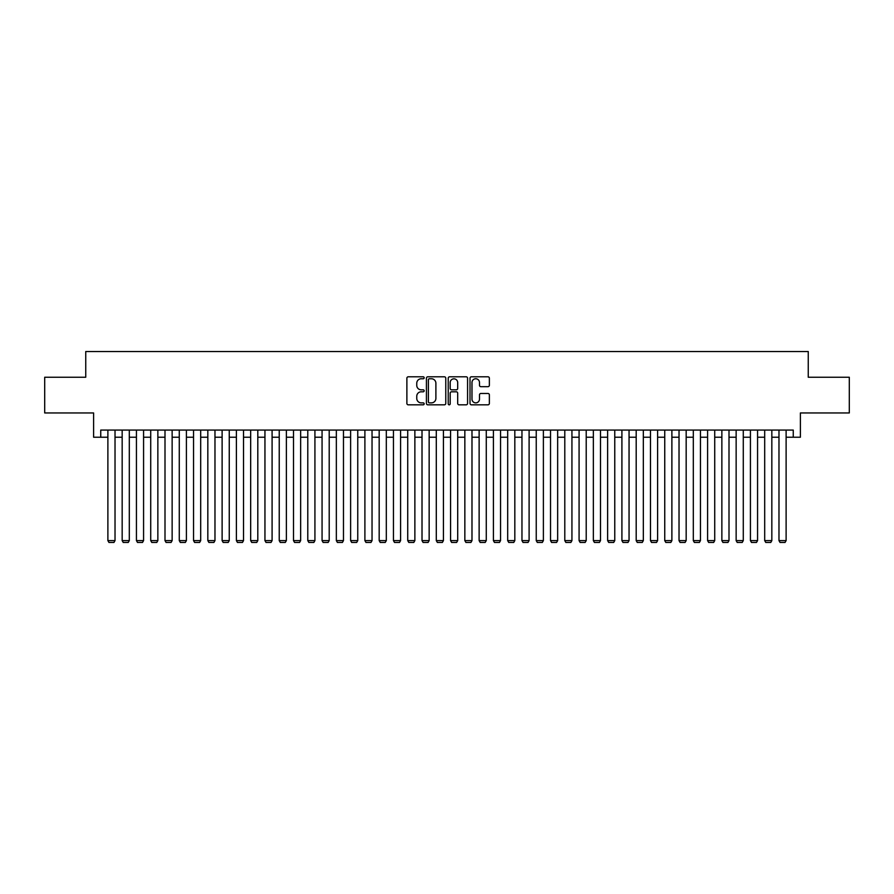<?xml version="1.0" encoding="UTF-8"?>
<svg xmlns="http://www.w3.org/2000/svg" width="894" height="894" viewBox="0 0 894 894"><rect width="100%" height="100%" fill="white"/><g stroke="black" fill="none" stroke-linecap="round" stroke-linejoin="round"><path stroke-width="1.34" d="M424.158 377.782A0.983 0.983 0 0 0 423.175 376.799L408.279 376.799A1.397 1.397 0 0 0 406.882 378.196L406.882 403.429A1.397 1.397 0 0 0 408.279 404.826L423.175 404.826A0.983 0.983 0 0 0 424.158 403.853A0.983 0.983 0 0 0 423.175 402.87L421.242 402.87A4.481 4.481 0 0 1 416.76 398.378L416.76 396.277A4.481 4.481 0 0 1 421.242 391.796L423.175 391.796A0.983 0.983 0 0 0 424.158 390.812A0.983 0.983 0 0 0 423.175 389.829L421.242 389.829A4.481 4.481 0 0 1 416.76 385.348L416.76 383.247A4.481 4.481 0 0 1 421.242 378.765L423.175 378.765A0.983 0.983 0 0 0 424.158 377.782M487.956 386.677A1.397 1.397 0 0 0 489.364 385.28L489.364 378.196A1.397 1.397 0 0 0 487.956 376.799L471.417 376.799A1.397 1.397 0 0 0 470.021 378.196L470.021 403.429A1.397 1.397 0 0 0 471.417 404.826L487.956 404.826A1.397 1.397 0 0 0 489.364 403.429L489.364 394.88A1.397 1.397 0 0 0 487.956 393.472L480.883 393.472A1.397 1.397 0 0 0 479.486 394.88L479.486 399.115A3.744 3.744 0 0 1 475.731 402.87A3.744 3.744 0 0 1 471.987 399.115L471.987 382.509A3.744 3.744 0 0 1 475.731 378.765A3.744 3.744 0 0 1 479.486 382.509L479.486 385.28A1.397 1.397 0 0 0 480.883 386.677L487.956 386.677M100.743 437.222L100.743 430.081L793.257 430.081L793.257 437.222L800.398 437.222L800.398 412.95L849.3 412.95L849.3 377.246L808.254 377.246L808.254 351.543L85.746 351.543L85.746 377.246L44.7 377.246L44.7 412.95L93.602 412.95L93.602 437.222L107.883 437.222M445.771 378.196A1.397 1.397 0 0 0 444.374 376.799L427.835 376.799A1.397 1.397 0 0 0 426.427 378.196L426.427 403.429A1.397 1.397 0 0 0 427.835 404.826L444.374 404.826A1.397 1.397 0 0 0 445.771 403.429L445.771 378.196M449.626 376.799L466.165 376.799A1.397 1.397 0 0 1 467.573 378.196L467.573 403.429A1.397 1.397 0 0 1 466.165 404.826L459.091 404.826A1.397 1.397 0 0 1 457.683 403.429L457.683 393.192A1.397 1.397 0 0 0 456.286 391.796L451.593 391.796A1.397 1.397 0 0 0 450.185 393.192L450.185 403.853A0.983 0.983 0 0 1 449.213 404.826A0.983 0.983 0 0 1 448.229 403.853L448.229 378.196A1.397 1.397 0 0 1 449.626 376.799M115.024 437.222L122.165 437.222M129.306 437.222L136.436 437.222M143.576 437.222L150.717 437.222M157.858 437.222L164.999 437.222M172.14 437.222L179.281 437.222M186.41 437.222L193.551 437.222M200.692 437.222L207.833 437.222M214.973 437.222L222.114 437.222M229.255 437.222L236.396 437.222M243.526 437.222L250.666 437.222M257.807 437.222L264.948 437.222M272.089 437.222L279.23 437.222M286.371 437.222L293.5 437.222M300.641 437.222L307.782 437.222M314.923 437.222L322.063 437.222M329.204 437.222L336.345 437.222M343.475 437.222L350.616 437.222M357.756 437.222L364.897 437.222M372.038 437.222L379.179 437.222M386.32 437.222L393.461 437.222M400.59 437.222L407.731 437.222M414.872 437.222L422.013 437.222M429.154 437.222L436.294 437.222M443.435 437.222L450.565 437.222M457.706 437.222L464.846 437.222M471.987 437.222L479.128 437.222M486.269 437.222L493.41 437.222M500.539 437.222L507.68 437.222M514.821 437.222L521.962 437.222M529.103 437.222L536.244 437.222M543.384 437.222L550.525 437.222M557.655 437.222L564.796 437.222M571.937 437.222L579.077 437.222M586.218 437.222L593.359 437.222M600.5 437.222L607.629 437.222M614.77 437.222L621.911 437.222M629.052 437.222L636.193 437.222M643.334 437.222L650.474 437.222M657.604 437.222L664.745 437.222M671.886 437.222L679.027 437.222M686.167 437.222L693.308 437.222M700.449 437.222L707.59 437.222M714.719 437.222L721.86 437.222M729.001 437.222L736.142 437.222M743.283 437.222L750.424 437.222M757.564 437.222L764.694 437.222M771.835 437.222L778.976 437.222M786.117 437.222L793.257 437.222M429.377 378.765A0.983 0.983 0 0 0 428.394 379.738L428.394 401.887A0.983 0.983 0 0 0 429.377 402.87L431.411 402.87A4.481 4.481 0 0 0 435.892 398.378L435.892 383.247A4.481 4.481 0 0 0 431.411 378.765L429.377 378.765M457.683 382.576A3.744 3.744 0 0 0 453.94 378.832A3.744 3.744 0 0 0 450.185 382.576L450.185 388.432A1.397 1.397 0 0 0 451.593 389.829L456.286 389.829A1.397 1.397 0 0 0 457.683 388.432L457.683 382.576M115.024 430.081L115.024 540.602L107.883 540.602L107.883 430.081M115.024 540.602L113.951 542.457L108.956 542.457L107.883 540.602M129.306 430.081L129.306 540.602L122.165 540.602L122.165 430.081M129.306 540.602L128.233 542.457L123.238 542.457L122.165 540.602M143.576 430.081L143.576 540.602L136.436 540.602L136.436 430.081M143.576 540.602L142.504 542.457L137.508 542.457L136.436 540.602M157.858 430.081L157.858 540.602L150.717 540.602L150.717 430.081M157.858 540.602L156.785 542.457L151.79 542.457L150.717 540.602M172.14 430.081L172.14 540.602L164.999 540.602L164.999 430.081M172.14 540.602L171.067 542.457L166.072 542.457L164.999 540.602M186.41 430.081L186.41 540.602L179.281 540.602L179.281 430.081M186.41 540.602L185.349 542.457L180.342 542.457L179.281 540.602M200.692 430.081L200.692 540.602L193.551 540.602L193.551 430.081M200.692 540.602L199.619 542.457L194.624 542.457L193.551 540.602M214.973 430.081L214.973 540.602L207.833 540.602L207.833 430.081M214.973 540.602L213.901 542.457L208.905 542.457L207.833 540.602M229.255 430.081L229.255 540.602L222.114 540.602L222.114 430.081M229.255 540.602L228.182 542.457L223.187 542.457L222.114 540.602M243.526 430.081L243.526 540.602L236.396 540.602L236.396 430.081M243.526 540.602L242.464 542.457L237.458 542.457L236.396 540.602M257.807 430.081L257.807 540.602L250.666 540.602L250.666 430.081M257.807 540.602L256.734 542.457L251.739 542.457L250.666 540.602M272.089 430.081L272.089 540.602L264.948 540.602L264.948 430.081M272.089 540.602L271.016 542.457L266.021 542.457L264.948 540.602M286.371 430.081L286.371 540.602L279.23 540.602L279.23 430.081M286.371 540.602L285.298 542.457L280.303 542.457L279.23 540.602M300.641 430.081L300.641 540.602L293.5 540.602L293.5 430.081M300.641 540.602L299.568 542.457L294.573 542.457L293.5 540.602M314.923 430.081L314.923 540.602L307.782 540.602L307.782 430.081M314.923 540.602L313.85 542.457L308.855 542.457L307.782 540.602M329.204 430.081L329.204 540.602L322.063 540.602L322.063 430.081M329.204 540.602L328.132 542.457L323.136 542.457L322.063 540.602M343.475 430.081L343.475 540.602L336.345 540.602L336.345 430.081M343.475 540.602L342.413 542.457L337.407 542.457L336.345 540.602M357.756 430.081L357.756 540.602L350.616 540.602L350.616 430.081M357.756 540.602L356.684 542.457L351.688 542.457L350.616 540.602M372.038 430.081L372.038 540.602L364.897 540.602L364.897 430.081M372.038 540.602L370.965 542.457L365.97 542.457L364.897 540.602M386.32 430.081L386.32 540.602L379.179 540.602L379.179 430.081M386.32 540.602L385.247 542.457L380.252 542.457L379.179 540.602M400.59 430.081L400.59 540.602L393.461 540.602L393.461 430.081M400.59 540.602L399.529 542.457L394.522 542.457L393.461 540.602M414.872 430.081L414.872 540.602L407.731 540.602L407.731 430.081M414.872 540.602L413.799 542.457L408.804 542.457L407.731 540.602M429.154 430.081L429.154 540.602L422.013 540.602L422.013 430.081M429.154 540.602L428.081 542.457L423.086 542.457L422.013 540.602M443.435 430.081L443.435 540.602L436.294 540.602L436.294 430.081M443.435 540.602L442.362 542.457L437.367 542.457L436.294 540.602M457.706 430.081L457.706 540.602L450.565 540.602L450.565 430.081M457.706 540.602L456.633 542.457L451.638 542.457L450.565 540.602M471.987 430.081L471.987 540.602L464.846 540.602L464.846 430.081M471.987 540.602L470.914 542.457L465.919 542.457L464.846 540.602M486.269 430.081L486.269 540.602L479.128 540.602L479.128 430.081M486.269 540.602L485.196 542.457L480.201 542.457L479.128 540.602M500.539 430.081L500.539 540.602L493.41 540.602L493.41 430.081M500.539 540.602L499.478 542.457L494.471 542.457L493.41 540.602M514.821 430.081L514.821 540.602L507.68 540.602L507.68 430.081M514.821 540.602L513.748 542.457L508.753 542.457L507.68 540.602M529.103 430.081L529.103 540.602L521.962 540.602L521.962 430.081M529.103 540.602L528.03 542.457L523.035 542.457L521.962 540.602M543.384 430.081L543.384 540.602L536.244 540.602L536.244 430.081M543.384 540.602L542.312 542.457L537.316 542.457L536.244 540.602M557.655 430.081L557.655 540.602L550.525 540.602L550.525 430.081M557.655 540.602L556.593 542.457L551.587 542.457L550.525 540.602M571.937 430.081L571.937 540.602L564.796 540.602L564.796 430.081M571.937 540.602L570.864 542.457L565.868 542.457L564.796 540.602M586.218 430.081L586.218 540.602L579.077 540.602L579.077 430.081M586.218 540.602L585.145 542.457L580.15 542.457L579.077 540.602M600.5 430.081L600.5 540.602L593.359 540.602L593.359 430.081M600.5 540.602L599.427 542.457L594.432 542.457L593.359 540.602M614.77 430.081L614.77 540.602L607.629 540.602L607.629 430.081M614.77 540.602L613.697 542.457L608.702 542.457L607.629 540.602M629.052 430.081L629.052 540.602L621.911 540.602L621.911 430.081M629.052 540.602L627.979 542.457L622.984 542.457L621.911 540.602M643.334 430.081L643.334 540.602L636.193 540.602L636.193 430.081M643.334 540.602L642.261 542.457L637.266 542.457L636.193 540.602M657.604 430.081L657.604 540.602L650.474 540.602L650.474 430.081M657.604 540.602L656.542 542.457L651.536 542.457L650.474 540.602M671.886 430.081L671.886 540.602L664.745 540.602L664.745 430.081M671.886 540.602L670.813 542.457L665.818 542.457L664.745 540.602M686.167 430.081L686.167 540.602L679.027 540.602L679.027 430.081M686.167 540.602L685.095 542.457L680.099 542.457L679.027 540.602M700.449 430.081L700.449 540.602L693.308 540.602L693.308 430.081M700.449 540.602L699.376 542.457L694.381 542.457L693.308 540.602M714.719 430.081L714.719 540.602L707.59 540.602L707.59 430.081M714.719 540.602L713.658 542.457L708.651 542.457L707.59 540.602M729.001 430.081L729.001 540.602L721.86 540.602L721.86 430.081M729.001 540.602L727.928 542.457L722.933 542.457L721.86 540.602M743.283 430.081L743.283 540.602L736.142 540.602L736.142 430.081M743.283 540.602L742.21 542.457L737.215 542.457L736.142 540.602M757.564 430.081L757.564 540.602L750.424 540.602L750.424 430.081M757.564 540.602L756.492 542.457L751.496 542.457L750.424 540.602M771.835 430.081L771.835 540.602L764.694 540.602L764.694 430.081M771.835 540.602L770.762 542.457L765.767 542.457L764.694 540.602M786.117 430.081L786.117 540.602L778.976 540.602L778.976 430.081M786.117 540.602L785.044 542.457L780.049 542.457L778.976 540.602"/></g></svg>
